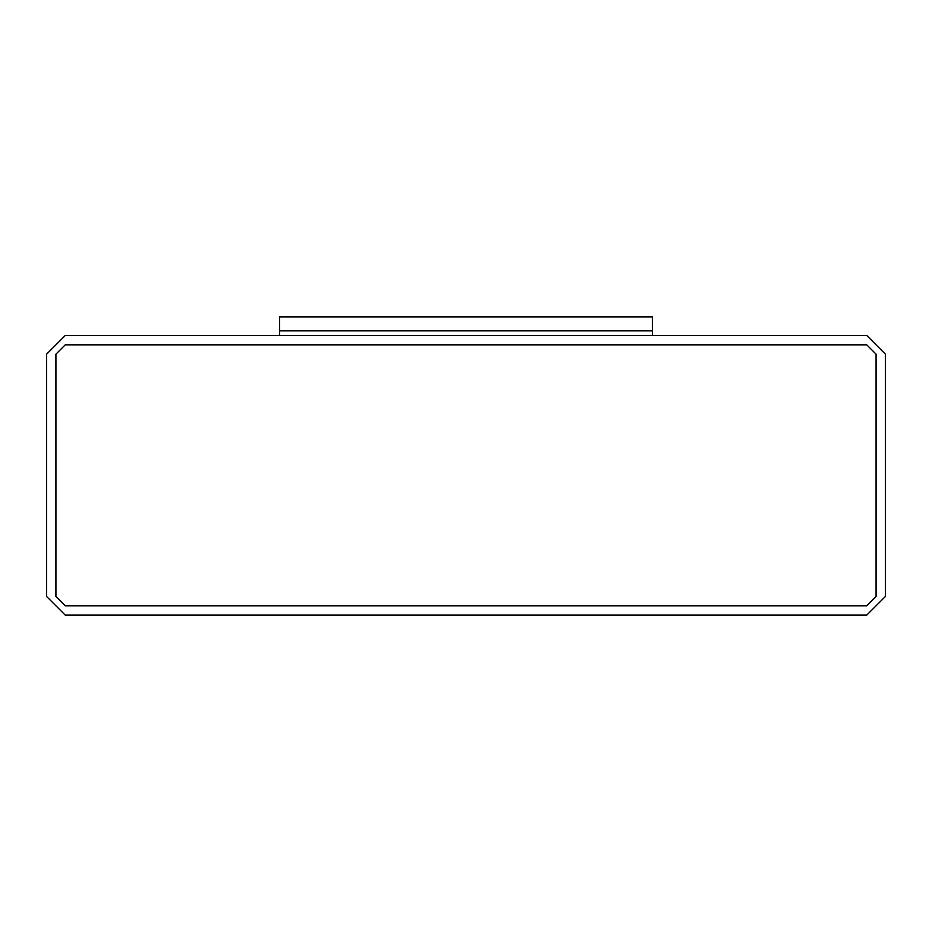 <?xml version="1.0" encoding="UTF-8"?>
<svg xmlns="http://www.w3.org/2000/svg" width="932" height="932" viewBox="0 0 932 932"><rect width="100%" height="100%" fill="white"/><g stroke="black" fill="none" stroke-linecap="round" stroke-linejoin="round"><path stroke-width="1.4" d="M46.6 354.16L65.24 335.52L866.76 335.52L885.4 354.16L885.4 596.48L866.76 615.12L65.24 615.12L46.6 596.48L46.6 354.16L46.6 596.48L65.24 615.12L866.76 615.12L885.4 596.48L885.4 354.16L866.76 335.52L65.24 335.52L46.6 354.16M55.92 596.48L65.24 605.8L866.76 605.8L876.08 596.48L876.08 354.16L866.76 344.84L65.24 344.84L55.92 354.16L55.92 596.48L55.92 354.16L65.24 344.84L866.76 344.84L876.08 354.16L876.08 596.48L866.76 605.8L65.24 605.8L55.92 596.48M279.6 330.86L279.6 335.52L279.6 330.86L652.4 330.86L279.6 330.86L652.4 330.86L652.4 335.52L652.4 316.88L279.6 316.88L279.6 330.86L279.6 316.88L652.4 316.88L652.4 330.86L279.6 330.86"/></g></svg>
